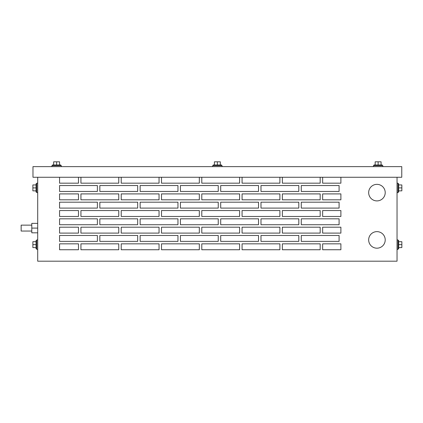 <?xml version="1.0" encoding="UTF-8"?>
<svg xmlns="http://www.w3.org/2000/svg" width="423" height="423" viewBox="0 0 423 423"><rect width="100%" height="100%" fill="white"/><g stroke="black" fill="none" stroke-linecap="round" stroke-linejoin="round"><path stroke-width="0.63" d="M51.881 166.625L51.881 165.679L61.34 165.679L61.34 166.625M52.473 165.679L52.473 164.981L60.748 164.981L60.748 165.679M56.613 164.981L56.613 161.813L53.658 161.813L53.658 164.981M56.613 161.813L59.564 161.813L59.564 164.981M212.642 166.625L212.642 165.679L222.096 165.679L222.096 166.625M373.398 166.625L373.398 165.679L382.852 165.679L382.852 166.625M213.229 165.679L213.229 164.981L221.504 164.981L221.504 165.679M217.369 164.981L217.369 161.813L214.413 161.813L214.413 164.981M217.369 161.813L220.325 161.813L220.325 164.981M373.985 165.679L373.985 164.981L382.26 164.981L382.26 165.679M378.125 164.981L378.125 161.813L375.169 161.813L375.169 164.981M378.125 161.813L381.081 161.813L381.081 164.981M37.7 192.629L36.753 192.629L36.753 183.175L37.7 183.175M36.753 192.037L36.055 192.037L36.055 183.767L36.753 183.767M36.055 187.902L32.883 187.902L32.883 190.858L36.055 190.858M32.883 187.902L32.883 184.946L36.055 184.946M37.7 249.369L36.753 249.369L36.753 239.91L37.7 239.91M36.753 248.777L36.055 248.777L36.055 240.502L36.753 240.502M36.055 244.642L32.883 244.642L32.883 247.592L36.055 247.592M32.883 244.642L32.883 241.686L36.055 241.686M397.985 248.777L398.683 248.777L398.683 240.502L397.985 240.502M398.683 244.642L401.85 244.642L401.85 247.592L398.683 247.592M401.85 244.642L401.85 241.686L398.683 241.686M397.985 192.037L398.683 192.037L398.683 183.767L397.985 183.767M398.683 187.902L401.85 187.902L401.85 190.858L398.683 190.858M401.85 187.902L401.85 184.946L398.683 184.946M397.038 249.369L397.985 249.369L397.985 239.91L397.038 239.91M397.038 192.629L397.985 192.629L397.985 183.175L397.038 183.175M385.216 192.629A8.275 8.275 0 0 0 376.941 184.354A8.275 8.275 0 0 0 368.666 192.629A8.275 8.275 0 0 0 376.941 200.904A8.275 8.275 0 0 0 385.216 192.629M385.216 239.91A8.275 8.275 0 0 0 376.941 231.635A8.275 8.275 0 0 0 368.666 239.91A8.275 8.275 0 0 0 376.941 248.185A8.275 8.275 0 0 0 385.216 239.91M31.788 231.048L21.15 231.048L21.15 225.136L31.788 225.136M37.7 232.819L31.788 232.819L31.788 228.092L37.7 228.092M31.788 228.092L31.788 223.365L37.7 223.365M401.765 177.263L32.973 177.263L32.973 166.625L401.765 166.625L401.765 177.263M340.89 249.744L322.638 249.744L322.638 243.838L340.89 243.838L340.89 249.744L340.89 243.838L322.638 243.838L322.638 249.744L340.89 249.744M340.89 233.105L322.638 233.105L322.638 227.193L340.89 227.193L340.89 233.105L340.89 227.193L322.638 227.193L322.638 233.105L340.89 233.105M340.89 216.46L322.638 216.46L322.638 210.548L340.89 210.548L340.89 216.46L340.89 210.548L322.638 210.548L322.638 216.46L340.89 216.46M340.89 183.175L322.638 183.175L340.89 183.175L340.89 177.263M340.89 199.815L322.638 199.815L322.638 193.908L340.89 193.908L340.89 199.815L340.89 193.908L322.638 193.908L322.638 199.815L340.89 199.815M59.564 191.45L59.564 185.538L97.39 185.538L97.39 191.45L59.564 191.45L97.39 191.45L97.39 185.538L59.564 185.538L59.564 191.45M59.564 193.908L59.564 199.815L78.477 199.815L59.564 199.815L59.564 193.908L78.477 193.908L78.477 199.815L78.477 193.908L59.564 193.908M59.564 208.09L59.564 202.183L97.39 202.183L97.39 208.09L59.564 208.09L97.39 208.09L97.39 202.183L59.564 202.183L59.564 208.09M59.564 210.548L59.564 216.46L78.477 216.46L59.564 216.46L59.564 210.548L78.477 210.548L78.477 216.46L78.477 210.548L59.564 210.548M59.564 224.735L59.564 218.823L97.39 218.823L97.39 224.735L59.564 224.735L97.39 224.735L97.39 218.823L59.564 218.823L59.564 224.735M59.564 227.193L59.564 233.105L78.477 233.105L59.564 233.105L59.564 227.193L78.477 227.193L78.477 233.105L78.477 227.193L59.564 227.193M59.564 241.38L59.564 235.468L97.39 235.468L97.39 241.38L59.564 241.38L97.39 241.38L97.39 235.468L59.564 235.468L59.564 241.38M59.564 243.838L59.564 249.744L78.477 249.744L59.564 249.744L59.564 243.838L78.477 243.838L78.477 249.744L78.477 243.838L59.564 243.838M78.477 183.175L59.564 183.175L78.477 183.175L78.477 177.263M220.7 218.823L258.527 218.823L258.527 224.735L220.7 224.735L220.7 218.823L220.7 224.735L258.527 224.735L258.527 218.823L220.7 218.823M180.415 218.823L218.242 218.823L218.242 224.735L180.415 224.735L180.415 218.823L180.415 224.735L218.242 224.735L218.242 218.823L180.415 218.823M301.266 218.823L339.093 218.823L339.093 224.735L301.266 224.735L301.266 218.823L301.266 224.735L339.093 224.735L339.093 218.823L301.266 218.823M260.986 218.823L298.807 218.823L298.807 224.735L260.986 224.735L260.986 218.823L260.986 224.735L298.807 224.735L298.807 218.823L260.986 218.823M301.266 202.183L339.093 202.183L339.093 208.09L301.266 208.09L301.266 202.183L301.266 208.09L339.093 208.09L339.093 202.183L301.266 202.183M260.986 202.183L298.807 202.183L298.807 208.09L260.986 208.09L260.986 202.183L260.986 208.09L298.807 208.09L298.807 202.183L260.986 202.183M140.135 218.823L177.956 218.823L177.956 224.735L140.135 224.735L140.135 218.823L140.135 224.735L177.956 224.735L177.956 218.823L140.135 218.823M99.849 218.823L137.676 218.823L137.676 224.735L99.849 224.735L99.849 218.823L99.849 224.735L137.676 224.735L137.676 218.823L99.849 218.823M301.266 235.468L339.093 235.468L339.093 241.38L301.266 241.38L301.266 235.468L301.266 241.38L339.093 241.38L339.093 235.468L301.266 235.468M260.986 235.468L298.807 235.468L298.807 241.38L260.986 241.38L260.986 235.468L260.986 241.38L298.807 241.38L298.807 235.468L260.986 235.468M140.135 235.468L177.956 235.468L177.956 241.38L140.135 241.38L140.135 235.468L140.135 241.38L177.956 241.38L177.956 235.468L140.135 235.468M99.849 235.468L137.676 235.468L137.676 241.38L99.849 241.38L99.849 235.468L99.849 241.38L137.676 241.38L137.676 235.468L99.849 235.468M220.7 235.468L258.527 235.468L258.527 241.38L220.7 241.38L220.7 235.468L220.7 241.38L258.527 241.38L258.527 235.468L220.7 235.468M180.415 235.468L218.242 235.468L218.242 241.38L180.415 241.38L180.415 235.468L180.415 241.38L218.242 241.38L218.242 235.468L180.415 235.468M279.899 183.175L242.072 183.175L279.899 183.175L279.899 177.263M239.614 183.175L201.787 183.175L239.614 183.175L239.614 177.263M320.179 183.175L282.358 183.175L320.179 183.175L320.179 177.263M118.763 183.175L80.936 183.175L118.763 183.175L118.763 177.263M199.328 183.175L161.507 183.175L199.328 183.175L199.328 177.263M159.048 183.175L121.221 183.175L159.048 183.175L159.048 177.263M140.135 202.183L177.956 202.183L177.956 208.09L140.135 208.09L140.135 202.183L140.135 208.09L177.956 208.09L177.956 202.183L140.135 202.183M99.849 202.183L137.676 202.183L137.676 208.09L99.849 208.09L99.849 202.183L99.849 208.09L137.676 208.09L137.676 202.183L99.849 202.183M220.7 202.183L258.527 202.183L258.527 208.09L220.7 208.09L220.7 202.183L220.7 208.09L258.527 208.09L258.527 202.183L220.7 202.183M180.415 202.183L218.242 202.183L218.242 208.09L180.415 208.09L180.415 202.183L180.415 208.09L218.242 208.09L218.242 202.183L180.415 202.183M242.072 243.838L279.899 243.838L279.899 249.744L242.072 249.744L242.072 243.838L242.072 249.744L279.899 249.744L279.899 243.838L242.072 243.838M201.787 243.838L239.614 243.838L239.614 249.744L201.787 249.744L201.787 243.838L201.787 249.744L239.614 249.744L239.614 243.838L201.787 243.838M282.358 243.838L320.179 243.838L320.179 249.744L282.358 249.744L282.358 243.838L282.358 249.744L320.179 249.744L320.179 243.838L282.358 243.838M80.936 193.908L118.763 193.908L118.763 199.815L80.936 199.815L80.936 193.908L80.936 199.815L118.763 199.815L118.763 193.908L80.936 193.908M201.787 193.908L239.614 193.908L239.614 199.815L201.787 199.815L201.787 193.908L201.787 199.815L239.614 199.815L239.614 193.908L201.787 193.908M242.072 193.908L279.899 193.908L279.899 199.815L242.072 199.815L242.072 193.908L242.072 199.815L279.899 199.815L279.899 193.908L242.072 193.908M121.221 193.908L159.048 193.908L159.048 199.815L121.221 199.815L121.221 193.908L121.221 199.815L159.048 199.815L159.048 193.908L121.221 193.908M161.507 193.908L199.328 193.908L199.328 199.815L161.507 199.815L161.507 193.908L161.507 199.815L199.328 199.815L199.328 193.908L161.507 193.908M140.135 185.538L177.956 185.538L177.956 191.45L140.135 191.45L140.135 185.538L140.135 191.45L177.956 191.45L177.956 185.538L140.135 185.538M180.415 185.538L218.242 185.538L218.242 191.45L180.415 191.45L180.415 185.538L180.415 191.45L218.242 191.45L218.242 185.538L180.415 185.538M99.849 185.538L137.676 185.538L137.676 191.45L99.849 191.45L99.849 185.538L99.849 191.45L137.676 191.45L137.676 185.538L99.849 185.538M301.266 185.538L339.093 185.538L339.093 191.45L301.266 191.45L301.266 185.538L301.266 191.45L339.093 191.45L339.093 185.538L301.266 185.538M220.7 185.538L258.527 185.538L258.527 191.45L220.7 191.45L220.7 185.538L220.7 191.45L258.527 191.45L258.527 185.538L220.7 185.538M260.986 185.538L298.807 185.538L298.807 191.45L260.986 191.45L260.986 185.538L260.986 191.45L298.807 191.45L298.807 185.538L260.986 185.538M201.787 227.193L239.614 227.193L239.614 233.105L201.787 233.105L201.787 227.193L201.787 233.105L239.614 233.105L239.614 227.193L201.787 227.193M242.072 227.193L279.899 227.193L279.899 233.105L242.072 233.105L242.072 227.193L242.072 233.105L279.899 233.105L279.899 227.193L242.072 227.193M121.221 227.193L159.048 227.193L159.048 233.105L121.221 233.105L121.221 227.193L121.221 233.105L159.048 233.105L159.048 227.193L121.221 227.193M161.507 227.193L199.328 227.193L199.328 233.105L161.507 233.105L161.507 227.193L161.507 233.105L199.328 233.105L199.328 227.193L161.507 227.193M121.221 243.838L159.048 243.838L159.048 249.744L121.221 249.744L121.221 243.838L121.221 249.744L159.048 249.744L159.048 243.838L121.221 243.838M161.507 243.838L199.328 243.838L199.328 249.744L161.507 249.744L161.507 243.838L161.507 249.744L199.328 249.744L199.328 243.838L161.507 243.838M282.358 227.193L320.179 227.193L320.179 233.105L282.358 233.105L282.358 227.193L282.358 233.105L320.179 233.105L320.179 227.193L282.358 227.193M80.936 243.838L118.763 243.838L118.763 249.744L80.936 249.744L80.936 243.838L80.936 249.744L118.763 249.744L118.763 243.838L80.936 243.838M121.221 210.548L159.048 210.548L159.048 216.46L121.221 216.46L121.221 210.548L121.221 216.46L159.048 216.46L159.048 210.548L121.221 210.548M161.507 210.548L199.328 210.548L199.328 216.46L161.507 216.46L161.507 210.548L161.507 216.46L199.328 216.46L199.328 210.548L161.507 210.548M282.358 193.908L320.179 193.908L320.179 199.815L282.358 199.815L282.358 193.908L282.358 199.815L320.179 199.815L320.179 193.908L282.358 193.908M80.936 210.548L118.763 210.548L118.763 216.46L80.936 216.46L80.936 210.548L80.936 216.46L118.763 216.46L118.763 210.548L80.936 210.548M282.358 210.548L320.179 210.548L320.179 216.46L282.358 216.46L282.358 210.548L282.358 216.46L320.179 216.46L320.179 210.548L282.358 210.548M80.936 227.193L118.763 227.193L118.763 233.105L80.936 233.105L80.936 227.193L80.936 233.105L118.763 233.105L118.763 227.193L80.936 227.193M201.787 210.548L239.614 210.548L239.614 216.46L201.787 216.46L201.787 210.548L201.787 216.46L239.614 216.46L239.614 210.548L201.787 210.548M242.072 210.548L279.899 210.548L279.899 216.46L242.072 216.46L242.072 210.548L242.072 216.46L279.899 216.46L279.899 210.548L242.072 210.548M37.7 177.263L37.7 261.187L397.038 261.187L397.038 177.263M59.564 177.263L59.564 183.175M322.638 177.263L322.638 183.175M282.358 177.263L282.358 183.175M242.072 177.263L242.072 183.175M201.787 177.263L201.787 183.175M161.507 177.263L161.507 183.175M121.221 177.263L121.221 183.175M80.936 177.263L80.936 183.175"/></g></svg>
